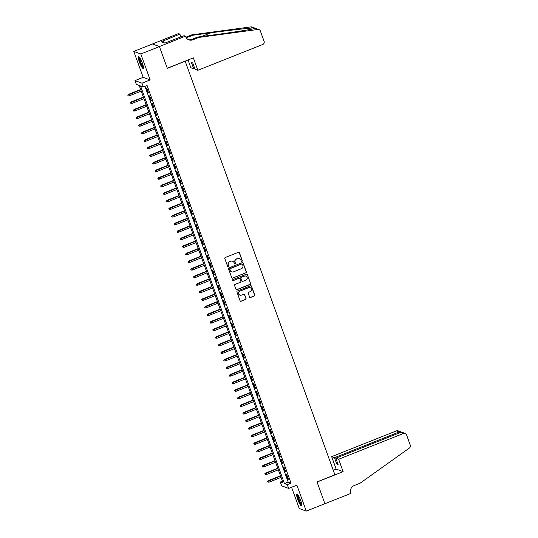 <?xml version="1.0" encoding="UTF-8"?>
<svg xmlns="http://www.w3.org/2000/svg" width="538" height="538" viewBox="0 0 538 538"><rect width="100%" height="100%" fill="white"/><g stroke="black" fill="none" stroke-linecap="round" stroke-linejoin="round"><path stroke-width="0.81" d="M241.972 261.347A0.558 0.545 110.2 0 0 242.295 260.621L239.437 252.726A0.8 0.773 110.2 0 0 238.435 252.275L225.267 257.507A0.8 0.773 110.2 0 0 224.803 258.543L227.661 266.445A0.558 0.545 110.2 0 0 228.361 266.761A0.558 0.545 110.2 0 0 228.69 266.034L228.32 265.012A2.562 2.482 110.2 0 1 229.8 261.703L230.896 261.266A2.562 2.482 110.2 0 1 234.097 262.712L234.467 263.734A0.558 0.545 110.2 0 0 235.167 264.05A0.558 0.545 110.2 0 0 235.489 263.331L235.119 262.309A2.562 2.482 110.2 0 1 236.599 259L237.695 258.563A2.562 2.482 110.2 0 1 240.903 260.009L241.273 261.031A0.558 0.545 110.2 0 0 241.972 261.347M241.495 261.313A0.558 0.545 110.2 0 0 242.107 260.553L239.242 252.658A0.8 0.773 110.2 0 0 238.885 252.235M227.89 266.72A0.558 0.545 110.2 0 0 228.495 265.967L228.32 265.012M234.696 264.017A0.558 0.545 110.2 0 0 235.301 263.257L235.119 262.309M300.681 500.508A6.369 1.184 -111.7 0 0 296.848 494.045A6.369 1.184 -111.7 0 0 297.729 499.419A6.369 1.184 -111.7 0 0 301.556 505.881A6.369 1.184 -111.7 0 0 300.681 500.508M142.335 63.087A6.369 1.184 -111.7 0 0 138.508 56.631A6.369 1.184 -111.7 0 0 139.382 62.005A6.369 1.184 -111.7 0 0 143.209 68.46A6.369 1.184 -111.7 0 0 142.335 63.087M249.578 297.043A0.8 0.773 110.2 0 0 250.58 297.494L254.272 296.028A0.8 0.773 110.2 0 0 254.736 294.992L251.562 286.216A0.8 0.773 110.2 0 0 250.56 285.765L237.392 291.004A0.8 0.773 110.2 0 0 236.928 292.033L240.103 300.809A0.8 0.773 110.2 0 0 241.105 301.26L245.57 299.484A0.8 0.773 110.2 0 0 246.027 298.456L244.669 294.696A0.8 0.773 110.2 0 0 243.667 294.246L241.454 295.127A2.145 2.078 110.2 0 1 238.65 293.17A2.145 2.078 110.2 0 1 240.015 291.145L248.684 287.702A2.145 2.078 110.2 0 1 251.488 289.659A2.145 2.078 110.2 0 1 250.123 291.677L248.684 292.255A0.8 0.773 110.2 0 0 248.22 293.284L249.578 297.043M287.305 484.63L288.677 488.417L281.677 485.841L280.305 482.055L283.143 483.097L139.194 85.441L136.356 84.399L134.984 80.613L141.985 83.188L143.357 86.974L140.519 85.932L284.467 483.588L287.305 484.63L291.031 483.151L147.082 85.495L143.357 86.974M185.496 36.167L159.409 46.544L167.271 68.239L193.35 57.869L197.849 70.29L262.685 44.506A2.448 2.374 110.2 0 0 264.097 41.345L260.358 31.009A2.448 2.374 110.2 0 0 257.857 29.476L198.744 37.438L192.786 39.812A5.716 5.535 -69.8 0 1 185.65 36.584L184.124 35.663L164.89 43.08L161.239 41.735L179.867 34.096L178.495 33.591L152.422 44.002L159.423 46.577L167.311 68.353L185.193 61.245L334.905 474.805L317.016 481.913L324.898 503.689L306.27 511.1L296.875 485.155L288.677 488.417M159.423 46.577L140.795 53.988L133.794 51.413L143.182 77.351L134.984 80.613M143.182 77.351L150.183 79.927L140.795 53.988M150.183 79.927L141.985 83.188M245.9 272.901A0.8 0.773 110.2 0 0 246.364 271.872L243.189 263.095A0.8 0.773 110.2 0 0 242.187 262.645L229.02 267.877A0.8 0.773 110.2 0 0 228.556 268.913L231.737 277.689A0.8 0.773 110.2 0 0 232.732 278.139L245.711 272.833A0.8 0.773 110.2 0 0 246.175 271.798L243.001 263.028A0.8 0.773 110.2 0 0 242.638 262.605M247.372 274.656L250.547 283.432A0.8 0.773 110.2 0 1 250.089 284.467L236.922 289.7A0.8 0.773 110.2 0 1 235.92 289.249L234.561 285.496A0.8 0.773 110.2 0 1 235.025 284.461L240.365 282.336A0.8 0.773 110.2 0 0 240.822 281.3L239.921 278.812A0.8 0.773 110.2 0 0 238.926 278.361L233.364 280.567A0.558 0.545 110.2 0 1 232.631 280.056A0.558 0.545 110.2 0 1 232.988 279.525L246.37 274.205A0.8 0.773 110.2 0 1 247.372 274.656L250.547 283.432M291.569 487.267L299.269 508.524L306.27 511.1M152.422 44.002L133.794 51.413M148.596 92.939L146.948 88.4L146.477 88.225L148.118 92.771L148.596 92.939M151.333 100.519L149.692 95.972L149.214 95.798L150.862 100.344L151.333 100.519M154.076 108.091L152.429 103.545L151.958 103.37L153.606 107.916L154.076 108.091M156.82 115.663L155.173 111.124L154.702 110.949L156.343 115.488L156.82 115.663M159.557 123.242L157.916 118.696L157.439 118.521L159.087 123.067L159.557 123.242M162.301 130.815L160.654 126.269L160.183 126.094L161.83 130.64L162.301 130.815M165.045 138.387L163.397 133.848L162.927 133.673L164.567 138.212L165.045 138.387M167.789 145.966L166.141 141.42L165.67 141.245L167.311 145.791L167.789 145.966M170.526 153.538L168.885 148.992L168.407 148.818L170.055 153.364L170.526 153.538M173.27 161.111L171.622 156.565L171.151 156.397L172.799 160.936L173.27 161.111M176.013 168.683L174.366 164.144L173.895 163.969L175.536 168.515L176.013 168.683M178.751 176.262L177.11 171.716L176.632 171.541L178.28 176.087L178.751 176.262M181.494 183.835L179.847 179.288L179.376 179.114L181.024 183.66L181.494 183.835M184.238 191.407L182.59 186.868L182.12 186.693L183.761 191.232L184.238 191.407M186.982 198.986L185.334 194.44L184.864 194.265L186.504 198.811L186.982 198.986M189.719 206.558L188.078 202.012L187.601 201.837L189.248 206.384L189.719 206.558M192.463 214.131L190.815 209.585L190.344 209.416L191.992 213.956L192.463 214.131M195.207 221.71L193.559 217.164L193.088 216.989L194.729 221.535L195.207 221.71M197.944 229.282L196.303 224.736L195.825 224.561L197.473 229.107L197.944 229.282M200.687 236.855L199.04 232.308L198.569 232.14L200.217 236.68L200.687 236.855M203.431 244.427L201.784 239.887L201.313 239.713L202.954 244.259L203.431 244.427M206.175 252.006L204.527 247.46L204.057 247.285L205.698 251.831L206.175 252.006M208.912 259.578L207.271 255.032L206.794 254.857L208.441 259.403L208.912 259.578M211.656 267.151L210.008 262.611L209.538 262.436L211.185 266.976L211.656 267.151M214.4 274.73L212.752 270.184L212.281 270.009L213.922 274.555L214.4 274.73M217.137 282.302L215.496 277.756L215.018 277.581L216.666 282.127L217.137 282.302M219.881 289.874L218.233 285.328L217.762 285.16L219.41 289.7L219.881 289.874M222.624 297.453L220.977 292.907L220.506 292.733L222.147 297.279L222.624 297.453M225.368 305.026L223.721 300.48L223.25 300.305L224.891 304.851L225.368 305.026M228.105 312.598L226.464 308.052L225.987 307.877L227.635 312.423L228.105 312.598M230.849 320.171L229.201 315.631L228.731 315.456L230.378 320.002L230.849 320.171M233.593 327.75L231.945 323.204L231.474 323.029L233.115 327.575L233.593 327.75M236.33 335.322L234.689 330.776L234.212 330.601L235.859 335.147L236.33 335.322M239.074 342.894L237.426 338.355L236.955 338.18L238.603 342.719L239.074 342.894M241.818 350.473L240.17 345.927L239.699 345.752L241.34 350.299L241.818 350.473M244.561 358.046L242.914 353.5L242.443 353.325L244.084 357.871L244.561 358.046M247.298 365.618L245.658 361.072L245.18 360.904L246.828 365.443L247.298 365.618M250.042 373.197L248.395 368.651L247.924 368.476L249.571 373.022L250.042 373.197M252.786 380.77L251.138 376.223L250.668 376.049L252.309 380.595L252.786 380.77M255.523 388.342L253.882 383.796L253.405 383.621L255.052 388.167L255.523 388.342M258.267 395.914L256.619 391.375L256.149 391.2L257.796 395.746L258.267 395.914M261.011 403.493L259.363 398.947L258.892 398.772L260.533 403.318L261.011 403.493M263.755 411.066L262.107 406.52L261.636 406.345L263.277 410.891L263.755 411.066M266.492 418.638L264.851 414.099L264.373 413.924L266.021 418.463L266.492 418.638M269.235 426.217L267.588 421.671L267.117 421.496L268.765 426.042L269.235 426.217M271.979 433.789L270.332 429.243L269.861 429.068L271.502 433.615L271.979 433.789M274.716 441.362L273.075 436.816L272.598 436.648L274.245 441.187L274.716 441.362M277.46 448.941L275.812 444.395L275.342 444.22L276.989 448.766L277.46 448.941M280.204 456.513L278.556 451.967L278.085 451.792L279.726 456.338L280.204 456.513M282.948 464.086L281.3 459.539L280.829 459.365L282.47 463.911L282.948 464.086M285.685 471.658L284.044 467.118L283.566 466.944L285.214 471.49L285.685 471.658M144.937 86.349L288.193 482.102L291.031 483.151M286.31 474.516L287.958 479.062L288.429 479.237L286.781 474.691L286.31 474.516M282.457 481.201L280.305 482.055M288.193 482.102L284.467 483.588M148.118 92.771L148.475 92.623M150.862 100.344L151.218 100.203M153.606 107.916L153.962 107.775M156.343 115.488L156.706 115.347M159.087 123.067L159.443 122.926M161.83 130.64L162.187 130.499M164.567 138.212L164.931 138.071M167.311 145.791L167.668 145.643M170.055 153.364L170.411 153.222M172.799 160.936L173.155 160.795M175.536 168.515L175.899 168.367M178.28 176.087L178.636 175.946M181.024 183.66L181.38 183.519M183.761 191.232L184.124 191.091M186.504 198.811L186.861 198.67M189.248 206.384L189.605 206.242M191.992 213.956L192.348 213.815M194.729 221.535L195.092 221.387M197.473 229.107L197.829 228.966M200.217 236.68L200.573 236.538M202.954 244.259L203.317 244.111M205.698 251.831L206.054 251.69M208.441 259.403L208.798 259.262M211.185 266.976L211.542 266.835M213.922 274.555L214.285 274.414M216.666 282.127L217.022 281.986M219.41 289.7L219.766 289.558M222.147 297.279L222.51 297.131M224.891 304.851L225.247 304.71M227.635 312.423L227.991 312.282M230.378 320.002L230.735 319.854M233.115 327.575L233.479 327.434M235.859 335.147L236.216 335.006M238.603 342.719L238.959 342.578M241.34 350.299L241.703 350.157M244.084 357.871L244.44 357.73M246.828 365.443L247.184 365.302M249.571 373.022L249.928 372.874M252.309 380.595L252.672 380.453M255.052 388.167L255.409 388.026M257.796 395.746L258.153 395.598M260.533 403.318L260.896 403.177M263.277 410.891L263.633 410.75M266.021 418.463L266.377 418.322M268.765 426.042L269.121 425.901M271.502 433.615L271.865 433.473M274.245 441.187L274.602 441.046M276.989 448.766L277.346 448.618M279.726 456.338L280.09 456.197M282.47 463.911L282.827 463.769M285.214 471.49L285.57 471.342M287.958 479.062L288.314 478.921M239.349 258.502A2.562 2.482 110.2 0 0 237.507 258.489L237.695 258.563M234.931 262.235A2.562 2.482 110.2 0 1 236.411 258.926L237.507 258.489M232.544 261.206A2.562 2.482 110.2 0 0 230.708 261.199L230.896 261.266M228.125 264.945A2.562 2.482 110.2 0 1 229.605 261.629L230.708 261.199M232.1 278.106A0.8 0.773 110.2 0 0 232.544 278.072L245.711 272.833M242.463 264.319A0.558 0.545 110.2 0 0 241.757 264.003L230.203 268.603A0.558 0.545 110.2 0 0 229.881 269.323L230.271 270.406A2.562 2.482 110.2 0 0 233.472 271.851L241.374 268.711A2.562 2.482 110.2 0 0 242.853 265.402L242.463 264.319M242.046 263.97A0.558 0.545 110.2 0 0 241.569 263.936L241.757 264.003M231.629 271.838A2.562 2.482 110.2 0 1 230.082 270.332L229.692 269.256A0.558 0.545 110.2 0 1 230.015 268.529L241.569 263.936M236.283 289.666A0.8 0.773 110.2 0 0 236.733 289.632L249.901 284.394A0.8 0.773 110.2 0 0 250.358 283.358M239.37 278.321A0.8 0.773 110.2 0 0 238.731 278.287L233.364 280.567M245.906 280.13A2.145 2.078 110.2 0 0 245.927 276.129A2.145 2.078 110.2 0 0 244.467 276.155L241.407 277.366A0.8 0.773 110.2 0 0 240.95 278.402L241.851 280.897A0.8 0.773 110.2 0 0 242.846 281.347L245.906 280.13M245.826 276.102A2.145 2.078 110.2 0 0 244.272 276.081L244.467 276.155M242.214 281.313A0.8 0.773 110.2 0 1 241.663 280.823L240.755 278.334A0.8 0.773 110.2 0 1 241.219 277.299L244.272 276.081M247.184 274.588A0.8 0.773 110.2 0 0 246.821 274.165M250.049 287.648A2.145 2.078 110.2 0 0 248.495 287.628L248.684 287.702M239.901 295.113A2.145 2.078 110.2 0 1 239.827 291.078L248.495 287.628M240.466 301.226A0.8 0.773 110.2 0 0 240.916 301.193L245.375 299.417A0.8 0.773 110.2 0 0 245.839 298.382L244.481 294.629A0.8 0.773 110.2 0 0 244.118 294.205M249.941 297.46A0.8 0.773 110.2 0 0 250.392 297.427L254.084 295.954A0.8 0.773 110.2 0 0 254.548 294.918L251.367 286.149A0.8 0.773 110.2 0 0 251.004 285.732M127.714 95.058L128.178 95.885L127.714 95.058L128.844 94.466L129.335 95.831L141.245 91.097M127.909 95.132L140.748 89.732M128.501 94.345L140.667 89.503M129.335 95.831L128.178 95.885M143.444 67.438A5.508 1.029 68.3 0 1 141.272 64.459A5.508 1.029 68.3 0 1 139.376 57.21M139.766 57.734A5.104 0.948 -111.7 0 0 141.662 64.15A5.104 0.948 -111.7 0 0 143.37 66.793M138.912 56.746A6.328 1.177 -111.7 0 0 141.245 64.775A6.328 1.177 -111.7 0 0 143.424 68.097M301.791 504.859A5.508 1.029 68.3 0 1 299.619 501.88A5.508 1.029 68.3 0 1 297.722 494.63M298.113 495.148A5.104 0.948 -111.7 0 0 300.002 501.571A5.104 0.948 -111.7 0 0 301.71 504.214M297.258 494.166A6.328 1.177 -111.7 0 0 299.592 502.196A6.328 1.177 -111.7 0 0 301.771 505.518M197.849 70.29L195.018 69.247L192.745 62.959L191.4 62.469L193.673 68.756L194.695 68.353M193.673 68.756L190.849 67.714L188.044 59.98M198.744 37.438L197.708 37.061L215.832 34.62C233.21 32.3 251.744 29.395 255.086 28.46C256.034 28.366 255.55 28.191 253.627 27.922C248.354 28.144 228.179 30.451 210.903 32.805L192.779 35.246L186.821 37.62A5.716 5.535 -69.8 0 1 186.262 37.801M192.779 35.246L191.743 34.862L185.906 37.189M188.381 39.657A5.716 5.535 -69.8 0 0 191.75 39.429L197.708 37.061M253.627 27.922L250.856 26.9L191.743 34.862M159.409 46.544L152.409 43.961M180.896 36.947L179.867 34.096M250.856 26.9A2.448 2.374 -69.8 0 1 251.966 27.021L258.966 29.597M257.857 29.476L255.57 28.373M181.346 36.766A5.716 5.535 -69.8 0 1 180.526 35.925M164.191 42.818L163.478 40.848M338.644 459.237L403.48 433.453L400.655 432.411L335.813 458.194L338.644 459.237L343.143 471.658L317.057 482.028L324.912 503.729L350.998 493.359L350.843 492.942A5.716 5.535 110.2 0 1 354.145 485.565L360.104 483.191L409.378 448.053A2.448 2.374 110.2 0 0 410.286 445.175L406.54 434.832A2.448 2.374 110.2 0 0 403.48 433.453M333.244 470.232L336.142 469.082L343.143 471.658M336.142 469.082L331.643 456.654L334.475 457.697L336.748 463.985L338.093 464.482L335.813 458.194M334.475 457.697L399.31 431.913L396.479 430.871A2.448 2.374 -69.8 0 1 398.147 430.851L400.837 431.839L399.31 431.913L399.633 432.814M331.643 456.654L396.479 430.871M336.748 463.985L337.763 463.581M401.442 432.256L400.837 431.839M405.148 433.426L402.458 432.438L400.655 432.411M130.458 102.637L130.922 103.464L130.458 102.637L131.581 102.045L132.079 103.404L143.982 98.669M130.647 102.704L143.491 97.311M131.245 101.917L143.411 97.082M132.079 103.404L130.922 103.464M133.202 110.209L133.666 111.036L133.202 110.209L134.325 109.617L134.816 110.983L146.726 106.248M133.39 110.277L146.235 104.883M133.982 109.49L146.148 104.654M134.816 110.983L133.666 111.036M135.946 117.782L136.41 118.609L135.946 117.782L137.069 117.19L137.56 118.555L149.47 113.821M136.134 117.849L148.972 112.455M136.726 117.069L148.892 112.227M137.56 118.555L136.41 118.609M138.683 125.354L139.147 126.181L138.683 125.354L139.806 124.769L140.304 126.127L152.207 121.393M138.871 125.428L151.716 120.035M139.47 124.641L151.635 119.806M140.304 126.127L139.147 126.181M141.427 132.933L141.891 133.76L141.427 132.933L142.55 132.341L143.047 133.706L154.951 128.972M141.615 133L154.46 127.607M142.214 132.213L154.379 127.378M143.047 133.706L141.891 133.76M144.171 140.505L144.635 141.333L144.171 140.505L145.294 139.914L145.785 141.279L157.695 136.544M144.359 140.573L157.197 135.179M144.951 139.793L157.116 134.951M145.785 141.279L144.635 141.333M146.908 148.078L147.372 148.905L146.908 148.078L148.037 147.486L148.528 148.851L160.438 144.117M147.103 148.152L159.941 142.752M147.694 147.365L159.86 142.53M148.528 148.851L147.372 148.905M149.651 155.657L150.115 156.484L149.651 155.657L150.774 155.065L151.272 156.43L163.175 151.689M149.84 155.724L162.684 150.331M150.438 154.937L162.604 150.102M151.272 156.43L150.115 156.484M152.395 163.229L152.859 164.056L152.395 163.229L153.518 162.637L154.009 164.003L165.919 159.268M152.584 163.296L165.428 157.903M153.175 162.51L165.341 157.674M154.009 164.003L152.859 164.056M155.139 170.802L155.603 171.629L155.139 170.802L156.262 170.21L156.753 171.575L168.663 166.841M155.327 170.876L168.165 165.475M155.919 170.089L168.085 165.247M156.753 171.575L155.603 171.629M157.876 178.381L158.34 179.208L157.876 178.381L158.999 177.789L159.497 179.147L171.4 174.413M158.064 178.448L170.909 173.054M158.663 177.661L170.828 172.826M159.497 179.147L158.34 179.208M160.62 185.953L161.084 186.78L160.62 185.953L161.743 185.361L162.241 186.726L174.144 181.992M160.808 186.02L173.653 180.627M161.407 185.233L173.572 180.398M162.241 186.726L161.084 186.78M163.364 193.525L163.828 194.352L163.364 193.525L164.487 192.934L164.978 194.299L176.888 189.564M163.552 193.593L176.39 188.199M164.144 192.812L176.309 187.97M164.978 194.299L163.828 194.352M166.101 201.098L166.565 201.925L166.101 201.098L167.231 200.513L167.721 201.871L179.631 197.137M166.296 201.172L179.134 195.778M166.888 200.385L179.053 195.55M167.721 201.871L166.565 201.925M168.845 208.677L169.309 209.504L168.845 208.677L169.968 208.085L170.465 209.45L182.369 204.716M169.033 208.744L181.878 203.351M169.631 207.957L181.797 203.122M170.465 209.45L169.309 209.504M171.588 216.249L172.052 217.076L171.588 216.249L172.711 215.657L173.202 217.022L185.112 212.288M171.777 216.316L184.621 210.923M172.368 215.536L184.534 210.694M173.202 217.022L172.052 217.076M174.332 223.821L174.796 224.649L174.332 223.821L175.455 223.23L175.946 224.595L187.856 219.86M174.52 223.895L187.359 218.495M175.112 223.109L187.278 218.273M175.946 224.595L174.796 224.649M177.069 231.401L177.533 232.228L177.069 231.401L178.192 230.809L178.69 232.174L190.593 227.433M177.258 231.468L190.102 226.074M177.856 230.681L190.022 225.846M178.69 232.174L177.533 232.228M179.813 238.973L180.277 239.8L179.813 238.973L180.936 238.381L181.434 239.746L193.337 235.012M180.001 239.04L192.846 233.647M180.6 238.253L192.765 233.418M181.434 239.746L180.277 239.8M182.557 246.545L183.021 247.372L182.557 246.545L183.68 245.953L184.171 247.319L196.081 242.584M182.745 246.619L195.583 241.219M183.337 245.832L195.502 240.99M184.171 247.319L183.021 247.372M185.294 254.124L185.758 254.951L185.294 254.124L186.424 253.532L186.915 254.891L198.825 250.157M185.489 254.192L198.327 248.798M186.081 253.405L198.246 248.569M186.915 254.891L185.758 254.951M188.038 261.697L188.502 262.524L188.038 261.697L189.161 261.105L189.658 262.47L201.562 257.736M188.226 261.764L201.071 256.37M188.825 260.977L200.99 256.142M189.658 262.47L188.502 262.524M190.782 269.269L191.246 270.096L190.782 269.269L191.905 268.677L192.396 270.042L204.305 265.308M190.97 269.336L203.815 263.943M191.562 268.556L203.727 263.714M192.396 270.042L191.246 270.096M193.525 276.841L193.989 277.669L193.525 276.841L194.648 276.256L195.139 277.615L207.049 272.88M193.714 276.915L206.552 271.522M194.305 276.129L206.471 271.293M195.139 277.615L193.989 277.669M196.262 284.42L196.726 285.248L196.262 284.42L197.385 283.829L197.883 285.194L209.786 280.459M196.451 284.488L209.295 279.094M197.049 283.701L209.215 278.866M197.883 285.194L196.726 285.248M199.006 291.993L199.47 292.82L199.006 291.993L200.129 291.401L200.627 292.766L212.53 288.032M199.194 292.06L212.039 286.667M199.793 291.28L211.959 286.438M200.627 292.766L199.47 292.82M201.75 299.565L202.214 300.392L201.75 299.565L202.873 298.973L203.364 300.339L215.274 295.604M201.938 299.639L214.783 294.239M202.53 298.852L214.696 294.017M203.364 300.339L202.214 300.392M204.487 307.144L204.951 307.971L204.487 307.144L205.617 306.552L206.108 307.918L218.018 303.176M204.682 307.211L217.52 301.818M205.274 306.425L217.439 301.589M206.108 307.918L204.951 307.971M207.231 314.717L207.695 315.544L207.231 314.717L208.354 314.125L208.852 315.49L220.755 310.756M207.419 314.784L220.264 309.39M208.018 313.997L220.183 309.162M208.852 315.49L207.695 315.544M209.975 322.289L210.439 323.116L209.975 322.289L211.098 321.697L211.589 323.062L223.499 318.328M210.163 322.363L223.008 316.963M210.755 321.576L222.92 316.734M211.589 323.062L210.439 323.116M212.718 329.868L213.183 330.695L212.718 329.868L213.842 329.276L214.332 330.635L226.242 325.9M212.907 329.935L225.745 324.542M213.499 329.148L225.664 324.313M214.332 330.635L213.183 330.695M215.456 337.44L215.92 338.267L215.456 337.44L216.579 336.849L217.076 338.214L228.98 333.479M215.644 337.508L228.489 332.114M216.242 336.721L228.408 331.885M217.076 338.214L215.92 338.267M218.199 345.013L218.663 345.84L218.199 345.013L219.322 344.421L219.82 345.786L231.723 341.052M218.388 345.08L231.232 339.686M218.986 344.3L231.152 339.458M219.82 345.786L218.663 345.84M220.943 352.585L221.407 353.412L220.943 352.585L222.066 352L222.557 353.358L234.467 348.624M221.131 352.659L233.976 347.266M221.723 351.872L233.889 347.037M222.557 353.358L221.407 353.412M223.68 360.164L224.144 360.991L223.68 360.164L224.81 359.572L225.301 360.937L237.211 356.203M223.875 360.231L236.713 354.838M224.467 359.445L236.633 354.609M225.301 360.937L224.144 360.991M226.424 367.736L226.888 368.564L226.424 367.736L227.547 367.145L228.045 368.51L239.948 363.775M226.612 367.804L239.457 362.41M227.211 367.024L239.376 362.182M228.045 368.51L226.888 368.564M229.168 375.309L229.632 376.136L229.168 375.309L230.291 374.717L230.782 376.082L242.692 371.348M229.356 375.383L242.201 369.983M229.948 374.596L242.113 369.754M230.782 376.082L229.632 376.136M231.912 382.888L232.376 383.715L231.912 382.888L233.035 382.296L233.526 383.661L245.436 378.92M232.1 382.955L244.938 377.562M232.692 382.168L244.857 377.333M233.526 383.661L232.376 383.715M234.649 390.46L235.113 391.287L234.649 390.46L235.772 389.868L236.269 391.234L248.173 386.499M234.837 390.527L247.682 385.134M235.436 389.741L247.601 384.905M236.269 391.234L235.113 391.287M237.392 398.033L237.857 398.86L237.392 398.033L238.516 397.441L239.013 398.806L250.916 394.072M237.581 398.107L250.426 392.706M238.179 397.32L250.345 392.478M239.013 398.806L237.857 398.86M240.136 405.612L240.6 406.439L240.136 405.612L241.259 405.02L241.75 406.378L253.66 401.644M240.325 405.679L253.169 400.285M240.916 404.892L253.082 400.057M241.75 406.378L240.6 406.439M242.873 413.184L243.337 414.011L242.873 413.184L244.003 412.592L244.494 413.957L256.404 409.223M243.068 413.251L255.906 407.858M243.66 412.464L255.826 407.629M244.494 413.957L243.337 414.011M245.617 420.756L246.081 421.584L245.617 420.756L246.74 420.165L247.238 421.53L259.141 416.795M245.805 420.824L258.65 415.43M246.404 420.043L258.57 415.201M247.238 421.53L246.081 421.584M248.361 428.329L248.825 429.156L248.361 428.329L249.484 427.744L249.975 429.102L261.885 424.368M248.549 428.403L261.394 423.002M249.141 427.616L261.307 422.781M249.975 429.102L248.825 429.156M251.105 435.908L251.569 436.735L251.105 435.908L252.228 435.316L252.719 436.681L264.629 431.947M251.293 435.975L264.131 430.582M251.885 435.188L264.05 430.353M252.719 436.681L251.569 436.735M253.842 443.48L254.306 444.307L253.842 443.48L254.972 442.888L255.463 444.254L267.366 439.519M254.03 443.547L266.875 438.154M254.629 442.767L266.794 437.925M255.463 444.254L254.306 444.307M256.586 451.052L257.05 451.88L256.586 451.052L257.709 450.461L258.206 451.826L270.11 447.091M256.774 451.126L269.619 445.726M257.372 450.34L269.538 445.498M258.206 451.826L257.05 451.88M259.329 458.632L259.793 459.459L259.329 458.632L260.453 458.04L260.943 459.405L272.853 454.664M259.518 458.699L272.363 453.305M260.11 457.912L272.275 453.077M260.943 459.405L259.793 459.459M262.067 466.204L262.531 467.031L262.067 466.204L263.196 465.612L263.687 466.977L275.597 462.243M262.262 466.271L275.1 460.878M262.853 465.484L275.019 460.649M263.687 466.977L262.531 467.031M264.81 473.776L265.274 474.603L264.81 473.776L265.933 473.184L266.431 474.55L278.334 469.815M264.999 473.85L277.843 468.45M265.597 473.063L277.763 468.221M266.431 474.55L265.274 474.603M267.554 481.355L268.018 482.176L267.554 481.355L268.677 480.764L269.168 482.122L281.078 477.388M267.742 481.423L280.587 476.029M268.334 480.636L280.5 475.8M269.168 482.122L268.018 482.176M186.821 37.62L185.966 37.304M191.75 39.429L192.786 39.812M210.903 32.805L201.481 36.55"/></g></svg>
